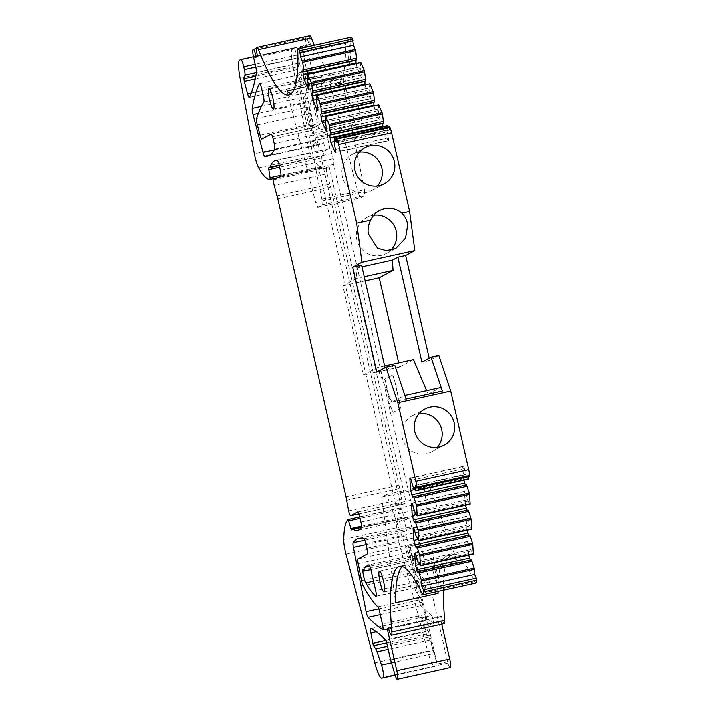 <?xml version="1.0" encoding="UTF-8"?>
<svg xmlns="http://www.w3.org/2000/svg" width="715" height="715" viewBox="0 0 715 715"><rect width="100%" height="100%" fill="white"/><g stroke="black" fill="none" stroke-linecap="round" stroke-linejoin="round"><path stroke-width="0.54" stroke-dasharray="3.58 2.68" d="M450.209 667.578A8.088 1.367 -102.4 0 1 447.93 663.073L420.17 542.274A5.389 0.912 -102.4 0 0 419.803 536.572L418.722 531.871A5.389 0.912 -102.4 0 0 416.836 527.062A253.637 42.864 -102.4 0 0 416.675 527.009L414.164 516.06A161.706 27.331 -102.4 0 0 414.244 515.953A5.389 0.912 -102.4 0 0 413.788 510.331L360.878 522.004M420.17 542.274L409.793 544.562L405.378 546.921L407.782 557.423L418.159 555.135L416.854 555.823L369.807 566.208M415.29 485.449L468.209 473.777L469.067 475.815A2.699 0.456 -102.4 0 0 469.523 476.431M468.209 473.777L468.397 476.682M415.469 490.821L468.388 479.148L465.831 474.733L464.428 468.611L463.454 466.323L410.544 477.995M463.865 480.239L462.748 466.698L463.454 466.323M466.493 485.002L465.402 485.244M417.086 515.783L470.005 504.111L467.449 499.705L466.046 493.582L465.072 491.285L412.162 502.958M465.483 505.201L464.366 491.661L465.072 491.285M468.111 509.974L467.02 510.206M418.704 540.746L471.614 529.073L469.067 524.667L467.664 518.545L466.689 516.248L413.771 527.92M467.101 530.173L465.983 516.632L466.689 516.248M469.728 534.936L468.638 535.178M420.322 565.708L473.232 554.036L470.676 549.629L469.272 543.507L468.307 541.219L415.388 552.892M468.718 555.135L467.601 541.595L468.307 541.219M471.346 559.899L470.255 560.14M443.3 590.25A162.234 27.42 -102.4 0 1 452.381 554.67A162.234 27.42 -102.4 0 1 474.903 581.688A8.088 1.367 -102.4 0 0 476.02 583.038M441.736 624.159L440.1 617.027L441.352 616.357A8.088 1.367 -102.4 0 0 444.337 623.587M277.197 160.312L330.116 148.64A5.389 0.912 -102.4 0 1 332.055 153.466L333.262 158.712A5.389 0.912 -102.4 0 1 333.628 164.405L410.553 500.286A5.389 0.912 -102.4 0 1 410.598 500.268A5.389 0.912 -102.4 0 1 412.591 505.085L413.788 510.331M330.116 148.64A161.706 27.331 -102.4 0 0 330.017 148.631L327.506 137.682A253.637 42.864 -102.4 0 0 327.613 137.486A5.389 0.912 -102.4 0 0 327.121 131.926L274.211 143.599M261.556 88.329L314.466 76.657L316.316 84.71A5.389 0.912 -102.4 0 1 316.772 90.313A538.958 91.082 -102.4 0 0 316.691 90.448L324.011 122.417A5.389 0.912 -102.4 0 1 324.056 122.408A5.389 0.912 -102.4 0 1 326.049 127.225L327.121 131.926M314.466 76.657A5.389 0.912 -102.4 0 0 312.473 71.84A5.389 0.912 -102.4 0 0 312.428 71.858L306.583 46.323L253.673 57.995M309.845 35.75A8.088 1.367 -102.4 0 0 310.337 44.312L309.086 44.982A8.088 1.367 -102.4 0 0 306.092 37.761A8.088 1.367 -102.4 0 0 306.583 46.323M314.341 45.331A162.234 27.42 -102.4 0 0 341.734 83.28A162.234 27.42 -102.4 0 0 350.699 39.397L297.789 51.069M351.145 37.216A8.088 1.367 -102.4 0 0 350.699 39.397M356.106 63.456L357.035 67.514L361.352 77.703L309.148 88.991M360.735 62.437L360.485 68.479L362.058 77.318M365.025 84.513L365.955 88.562L370.272 98.75L370.978 98.375L318.068 110.047M369.655 83.485L369.405 89.536L370.978 98.375M373.954 105.561L374.883 109.618L379.2 119.807L326.987 131.095M378.584 104.542L378.324 110.584L379.906 119.423M382.874 126.618L383.803 130.666L388.12 140.855L388.826 140.48L335.916 152.152M387.503 125.59L387.244 131.632L388.826 140.48M389.478 126.77A2.699 0.456 -102.4 0 0 389.344 127.699L389.496 130.121L388.2 127.056M438.858 355.507L429.688 360.414L429.188 358.233M432.253 559.488A10.671 1.805 -102.4 0 0 432.924 570.516A10.671 1.805 -102.4 0 0 436.928 580.294A10.671 1.805 -102.4 0 0 437.008 580.267A10.671 1.805 -102.4 0 0 436.338 569.238A10.671 1.805 -102.4 0 0 432.334 559.452A10.671 1.805 -102.4 0 0 432.253 559.488M321.67 76.657A10.671 1.805 -102.4 0 0 322.34 87.686A10.671 1.805 -102.4 0 0 326.353 97.472A10.671 1.805 -102.4 0 0 326.433 97.437A10.671 1.805 -102.4 0 0 325.754 86.417A10.671 1.805 -102.4 0 0 321.75 76.63A10.671 1.805 -102.4 0 0 321.67 76.657M358.009 558.898L410.919 547.225L415.755 544.633L405.378 546.921M447.545 661.777L437.169 664.065L418.212 581.295A5.389 0.912 77.6 0 1 418.534 587.006A5.389 0.912 77.6 0 1 418.311 586.917A161.697 27.322 77.6 0 1 413.225 581.179L423.602 578.891A161.697 27.322 77.6 0 1 418.695 571.258L373.507 581.232M407.782 557.423L411.366 555.501A5.389 0.912 -102.4 0 1 411.411 555.484A5.389 0.912 -102.4 0 1 413.404 560.301L409.793 544.562L367.26 553.937M429.688 360.414L421.913 362.13M361.933 266.829L356.052 268.125L361.558 265.185M336.586 141.793L389.496 130.121M334.227 141.695L387.146 130.023M334.334 143.304L387.244 131.632M325.307 120.647L378.226 108.975M325.414 122.256L378.324 110.584M316.387 99.591L369.298 87.918M316.486 101.199L369.405 89.536M307.459 78.543L360.378 66.87M307.566 80.152L360.485 68.479M286.947 90.948L315.708 202.568L317.746 207.368L322.242 204.964L321.875 199.262L364.418 189.886L364.784 195.579L360.288 197.984L358.251 193.184L329.49 81.564A162.234 27.42 -102.4 0 0 336.55 84.424A162.234 27.42 -102.4 0 0 341.976 78.328L299.433 87.713A162.234 27.42 -102.4 0 1 294.008 93.808L288.824 94.952M329.49 81.564L294.026 89.384M291.255 93.629A162.234 27.42 -102.4 0 0 294.008 93.808M312.705 133.473L355.239 124.097L342.735 76.156L300.193 85.541A162.234 27.42 -102.4 0 0 303.044 52.687L318.872 130.175L319.239 135.868L314.734 138.281L312.705 133.473L300.193 85.541M342.735 76.156A162.234 27.42 -102.4 0 0 345.577 43.302L303.044 52.687M257.418 55.985L310.337 44.312M309.086 44.982L256.167 56.655M312.428 71.858L302.061 74.145L298.37 58.058L255.836 67.442M249.285 97.455L302.204 85.782A5.389 0.912 77.6 0 0 302.365 85.612A431.19 72.867 -102.4 0 0 307.271 70.982L296.895 73.27L298.834 81.742A386.341 65.288 77.6 0 1 301.945 74.271A5.389 0.912 77.6 0 1 302.061 74.145M324.011 122.417L313.635 124.705L306.315 92.736L316.691 90.448M330.017 148.631L319.641 150.919L317.129 139.97A253.628 42.864 77.6 0 1 313.331 145.038L323.707 142.75A253.628 42.864 77.6 0 1 320.257 144.502A253.628 42.864 77.6 0 1 317.603 144.6A5.389 0.912 77.6 0 1 315.896 140.748L305.931 102.88A5.389 0.912 77.6 0 1 305.108 96.695A386.341 65.288 77.6 0 1 309.211 79.454L298.834 81.742M317.129 139.97L327.506 137.682M279.154 165.192L322.894 155.539A161.697 27.322 77.6 0 1 325.531 150.695L315.154 152.983A161.697 27.322 77.6 0 1 318.211 151.017A161.697 27.322 77.6 0 1 319.641 150.919M333.628 164.405L323.252 166.693L318.836 169.062L395.761 504.942L406.138 502.654L403.635 503.986A5.389 0.912 -102.4 0 0 403.635 503.986L358.85 513.871L403.6 504.003A5.389 0.912 -102.4 0 1 401.607 499.186L398.979 485.271L330.705 187.178L327.086 173.808L274.167 185.471M410.553 500.286L400.177 502.574L323.252 166.693L280.718 176.078M361.459 527.232L405.789 517.454L404.35 518.214L401.535 509.178L360.038 518.33M416.675 527.009L406.299 529.297L403.796 518.348A161.697 27.322 77.6 0 1 400.257 520.913A161.697 27.322 77.6 0 1 399.444 521.021L409.82 518.724A161.697 27.322 77.6 0 1 405.789 517.454M403.796 518.348L414.164 516.06M366.053 544.589L406.352 535.696A5.389 0.912 77.6 0 1 406.111 531.048A253.628 42.864 77.6 0 1 411.643 526.678L401.267 528.966A253.628 42.864 77.6 0 1 401.58 528.885A253.628 42.864 77.6 0 1 406.299 529.297M377.779 606.883L420.313 597.499A5.389 0.912 -102.4 0 1 422.065 602.209L424.907 614.605A5.389 0.912 77.6 0 1 425.228 620.316A5.389 0.912 77.6 0 1 425.059 620.263A815.073 137.736 77.6 0 1 421.609 617.796L431.985 615.508L433.907 623.873L423.53 626.161A431.19 72.867 -102.4 0 1 427.936 630.612A5.389 0.912 -102.4 0 1 429.635 635.269L433.12 650.489L390.587 659.874M433.12 650.489L437.169 664.065M440.1 617.027L388.522 628.405M441.352 616.357L388.433 628.029M402.223 566.512A162.234 27.42 -102.4 0 1 404.654 565.199A162.234 27.42 -102.4 0 1 415.004 571.571L457.546 562.187A162.234 27.42 -102.4 0 0 447.188 555.814A162.234 27.42 -102.4 0 0 438.116 591.394M418.338 562.66L471.257 550.988M417.766 561.302L470.676 549.629M416.72 537.698L469.639 526.025M416.148 536.339L469.067 524.667M415.111 512.735L468.021 501.063M414.53 511.377L467.449 499.705M413.493 487.764L466.403 476.092M412.913 486.406L465.831 474.733M296.895 73.27A431.19 72.867 -102.4 0 0 298.95 63.295A5.389 0.912 -102.4 0 0 298.37 58.058M302.204 85.782A5.389 0.912 77.6 0 1 300.488 82.1L297.136 69.677L296.805 67.058L297.824 63.376A5.389 0.912 -102.4 0 0 297.279 57.978L296.636 55.18L255.121 64.341M240.669 59.649L293.588 47.977A8.088 1.367 77.6 0 1 293.651 47.959A8.088 1.367 77.6 0 1 296.636 55.18M293.588 47.977L239.588 60.23M240.07 78.275L292.989 66.602A21.557 3.647 77.6 0 1 292.507 48.557M292.989 66.602L307.253 142.115L254.343 153.788M280.959 175.318L322.957 166.059L322.966 167.757A107.795 18.215 77.6 0 1 311.57 156.219A14.014 2.368 77.6 0 1 307.253 142.115M322.966 167.757L277.545 177.776L322.966 167.757M322.957 166.059L321.482 156.299L322.894 155.539M273.8 179.778L326.71 168.105L329.213 166.774L318.836 169.062M326.71 168.105A5.389 0.912 -102.4 0 0 327.086 173.808M276.571 195.973L329.481 184.3M277.795 198.85L330.705 187.178M346.06 496.943L398.979 485.271M346.283 500.366L399.202 488.694M357.723 511.94L400.177 502.574L395.761 504.942M346.015 554.125L398.925 542.453A14.014 2.368 77.6 0 1 396.655 527.724A107.795 18.215 77.6 0 1 400.847 507.847L401.535 509.178M398.925 542.453L427.695 651.177L374.776 662.85M395.136 675.148L434.845 666.389A21.557 3.647 77.6 0 1 434.684 666.452A21.557 3.647 77.6 0 1 427.695 651.177M434.845 666.389L395.029 674.799M391.471 662.841L434.389 653.376A8.088 1.367 77.6 0 1 436.016 665.763M434.389 653.376L429.921 640.131A8.088 1.367 -102.4 0 0 428.634 637.226L426.417 634.044L425.666 631.667L423.789 621.228A5.389 0.912 77.6 0 1 423.754 616.947A5.389 0.912 77.6 0 1 423.87 616.965A431.19 72.867 -102.4 0 1 433.907 623.873M394.76 365.231L385.591 370.147L385.028 367.671M376.778 372.086L385.591 370.147M256.542 118.484L309.461 106.812A538.994 91.082 77.6 0 1 313.206 96.9L302.829 99.188A538.994 91.082 77.6 0 1 306.315 92.736M309.461 106.812A5.389 0.912 -102.4 0 0 310.247 113.274L257.329 124.946M260.063 135.26L312.982 123.597L310.247 113.274M312.982 123.597A5.389 0.912 -102.4 0 0 314.725 127.386A5.389 0.912 -102.4 0 0 314.761 127.377L272.54 136.69L314.725 127.386M271.182 134.071L313.635 124.705L309.22 127.073L319.596 124.785L314.761 127.377M410.919 547.225A5.389 0.912 -102.4 0 0 411.08 551.944L414.432 569.006A5.389 0.912 -102.4 0 0 416.014 574.163L363.104 585.835M420.313 597.499A215.599 36.429 77.6 0 1 415.817 592.494L426.194 590.206A215.599 36.429 77.6 0 1 416.014 574.163M431.985 615.508A815.073 137.736 77.6 0 1 420.921 605.668A5.389 0.912 77.6 0 1 418.99 600.01L406.352 535.696M362.684 569.685L415.603 558.013A8.088 1.367 -102.4 0 0 418.695 571.258M415.603 558.013A6.471 1.09 -102.4 0 0 416.666 559.461A6.471 1.09 -102.4 0 0 416.854 555.823M423.602 578.891L426.194 590.206M415.755 544.633L418.159 555.135M421.609 617.796L423.53 626.161M413.225 581.179L415.817 592.494M413.467 359.582L399.631 366.992L398.684 362.845M406.057 399.015A8.088 1.367 -102.4 0 0 404.118 395.583A8.088 1.367 -102.4 0 0 404.055 395.61L391.811 402.17L428.124 394.162L426.623 390.622M428.124 394.162L440.369 387.602L404.055 395.61M391.811 402.17L377.154 367.59L363.318 375L342.887 285.786L356.722 278.376L356.052 268.125M364.203 276.723L356.722 278.376M373.731 215.161A20.485 20.163 61.8 0 0 356.821 239.757A20.485 20.163 61.8 0 0 390.658 250.214M359.305 152.188A20.485 20.163 61.8 0 0 342.396 176.784A20.485 20.163 61.8 0 0 377.413 185.989M321.875 199.262L299.433 87.713M364.418 189.886L341.976 78.328M315.708 202.568L358.251 193.184M318.872 130.175L361.406 120.79L345.577 43.302M319.239 135.868L361.772 126.484L357.277 128.897L355.239 124.097M361.772 126.484L361.406 120.79M302.829 99.188L309.22 127.073M307.271 70.982L309.211 79.454M323.707 142.75L325.531 150.695M313.331 145.038L315.154 152.983M409.82 518.724L411.643 526.678M399.444 521.021L401.267 528.966M415.004 571.571L386.529 494.583L381.685 497.175L424.227 487.791L429.072 485.199L457.546 562.187M381.685 497.175L395.583 602.754M437.866 591.448L424.227 487.791M386.529 494.583L429.072 485.199M419.169 413.538A20.485 20.163 61.8 0 0 403.054 440.789A20.485 20.163 61.8 0 0 437.276 447.349M329.213 166.774L406.138 502.654M313.206 96.9L319.596 124.785M365.151 280.87L342.887 285.786M399.631 366.992L363.318 375M384.634 365.946L377.154 367.59M322.242 204.964L364.784 195.579M317.746 207.368L360.288 197.984M314.734 138.281L357.277 128.897M464.428 468.611L411.509 480.283M462.748 466.698L410.625 478.201M463.535 478.782L414.655 489.56M465.519 485.53L412.609 497.193M466.046 493.582L413.127 505.255M464.366 491.661L412.242 503.163M465.143 503.744L416.273 514.523M467.136 510.492L414.226 522.165M467.664 518.545L414.745 530.217M465.983 516.632L413.86 528.126M466.761 528.707L417.891 539.494M468.754 535.455L415.844 547.127M469.272 543.507L416.362 555.18M467.601 541.595L415.478 553.088M468.379 553.678L419.508 564.457M470.372 560.417L417.453 572.089M357.035 67.514L307.468 78.444M361.352 77.703L308.433 89.375M361.879 74.601L308.969 86.274M365.955 88.562L316.387 99.501M370.272 98.75L317.362 110.423M370.808 95.658L317.889 107.33M374.883 109.618L325.316 120.549M379.2 119.807L326.281 131.471M379.728 116.706L326.818 128.378M383.803 130.666L334.236 141.606M388.12 140.855L335.201 152.527M388.647 137.754L335.737 149.426M392.973 412.412L400.114 408.685A5.389 0.912 -102.4 0 0 399.748 402.992L399.435 403.054A5.389 0.912 -102.4 0 1 399.801 408.757L392.973 412.412L387.494 399.497L393.286 412.341M399.435 403.054L394.457 379.897A5.389 0.912 -102.4 0 0 392.464 375.08A5.389 0.912 -102.4 0 0 392.419 375.098L384.92 379.111L389.38 398.586L387.807 399.426M394.457 379.897L399.748 402.992M394.144 379.969A5.389 0.912 -102.4 0 0 392.151 375.152A5.389 0.912 -102.4 0 0 392.115 375.169L384.616 379.182L389.076 398.657L387.494 399.497M419.803 536.572L366.884 548.244M418.722 531.871L365.812 543.543M418.212 581.295L375.67 590.679M413.404 560.301L370.862 569.685M336.425 139.371L389.344 127.699M334.531 137.423L387.45 125.751M325.611 116.375L378.521 104.703M316.682 95.318L369.601 83.646M307.763 74.271L360.682 62.598M259.76 83.575L301.945 74.271M316.316 84.71L263.397 96.382M316.772 90.313L263.853 101.986M326.049 127.225L273.13 138.898M327.613 137.486L274.694 149.158M269.796 155.146L317.603 144.6M332.055 153.466L279.145 165.138M333.262 158.712L280.343 170.385M412.591 505.085L359.672 516.757M414.244 515.953L361.325 527.625M364.802 540.165L406.111 531.048M363.917 538.735L416.836 527.062M447.93 663.073L395.011 674.746M474.903 581.688L421.984 593.361M416.157 487.487L469.067 475.815M298.95 63.295L256.417 72.68M302.365 85.612L249.455 97.285M251.251 92.959L300.488 82.1M297.136 69.677L255.21 78.918M255.782 76.103L296.805 67.058M297.824 63.376L256.435 72.501M297.279 57.978L255.764 67.13M258.66 167.891L311.57 156.219M321.509 157.988L279.619 167.23M279.252 165.612L321.482 156.299M348.688 510.859L401.607 499.186M404.368 518.205L351.458 529.878M361.504 526.168L403.698 516.865M359.717 516.918L400.847 507.847M343.745 539.396L396.655 527.724M429.921 640.131L388.173 649.345M428.634 637.226L387.476 646.306M426.417 634.044L386.618 642.821M385.725 640.479L425.666 631.667M423.789 621.228L376.287 631.702M370.96 628.637L423.87 616.965M427.936 630.612L385.403 639.997M429.635 635.269L387.101 644.653M274.292 149.927L315.896 140.748M305.931 102.88L258.294 113.39M261.368 106.338L305.108 96.695M411.08 551.944L358.17 563.617M361.513 580.678L414.432 569.006M422.065 602.209L379.522 611.593M424.907 614.605L382.364 623.989M382.829 629.584L425.059 620.263M380.228 614.641L420.921 605.668M378.762 608.885L418.99 600.01M411.366 555.501L368.913 564.868M376.17 596.212L418.311 586.917M341.734 83.28L336.55 84.424M306.092 37.761L256.488 48.7M259.554 83.512L312.473 71.84M324.056 122.408L271.137 134.08M267.347 156.174L320.257 144.502M275.668 160.401L318.211 151.017M410.598 500.268L357.679 511.94M357.723 530.298L400.257 520.913M359.046 538.27L401.58 528.885M452.381 554.67L447.188 555.814M404.654 565.199L399.462 566.343M379.415 571.124L432.334 559.452M384.018 591.966L436.928 580.294M268.84 88.302L321.75 76.63M273.434 109.145L326.353 97.472M253.414 56.834L293.651 47.959M351.44 529.887L404.35 518.214M359.708 516.909L400.883 507.82M395.145 675.175L434.684 666.452M370.844 628.619L423.754 616.947M382.695 629.692L425.228 620.316M416.666 559.461L370.835 569.569M411.411 555.484L368.869 564.868M376.001 596.39L418.534 587.006M404.851 395.422L404.118 395.583M366.867 217.36L379.361 210.666M386.207 253.468L395.904 248.275M371.782 190.494L384.277 183.8M352.441 154.377L364.945 147.683M431.637 451.844L444.14 445.15M412.305 415.737L424.799 409.043"/><path stroke-width="1.07" d="M367.26 553.937A5.389 0.912 -102.4 0 0 366.884 548.244L365.812 543.543A5.389 0.912 -102.4 0 0 363.917 538.735A253.628 42.864 -102.4 0 0 359.046 538.27A253.628 42.864 -102.4 0 0 353.192 542.721A5.389 0.912 -102.4 0 0 353.442 547.368L366.071 611.683A5.389 0.912 -102.4 0 0 368.002 617.34A815.073 137.736 -102.4 0 0 382.516 629.647A5.389 0.912 -102.4 0 0 382.695 629.692A5.389 0.912 -102.4 0 0 382.364 623.989L379.522 611.593A5.389 0.912 -102.4 0 0 377.779 606.883A215.599 36.429 -102.4 0 1 363.104 585.835A5.389 0.912 -102.4 0 1 361.513 580.678L358.17 563.617A5.389 0.912 -102.4 0 1 358.009 558.898L367.26 553.937M414.655 489.56L410.616 490.454L409.838 478.371L410.544 477.995L412.913 486.406L415.469 490.821L415.29 485.449L416.157 487.487A2.699 0.456 -102.4 0 0 416.604 488.104L469.523 476.431A2.699 0.456 -102.4 0 0 469.657 475.529A8.088 1.367 -102.4 0 0 468.745 469.675L450.727 391.025L438.858 355.507L431.074 357.223L442.37 391.007A8.088 1.367 -102.4 0 0 440.431 387.575A8.088 1.367 -102.4 0 0 440.369 387.602M468.397 476.682L468.531 478.853L415.621 490.526M465.402 485.244L463.865 480.239M467.074 486.361L466.493 485.002L413.583 496.675L414.155 498.033L467.074 486.361L469.299 493.243L416.38 504.915L414.155 498.033M416.273 514.523L412.233 515.417L411.447 503.333L412.162 502.958L414.53 511.377L417.185 515.864L416.631 506.149L469.549 494.476L469.299 493.243M469.549 494.476L470.148 503.816L417.238 515.488M467.02 510.206L465.483 505.201M468.683 511.323L468.111 509.974L415.201 521.637L415.773 522.996L468.683 511.323L470.917 518.205L417.998 529.878L415.773 522.996M417.891 539.494L413.851 540.379L413.064 528.305L413.771 527.92L416.148 536.339L418.793 540.826L418.248 531.111L471.158 519.439L470.917 518.205M471.158 519.439L471.766 528.778L418.856 540.451M468.638 535.178L467.101 530.173M470.3 536.295L469.728 534.936L416.809 546.609L417.39 547.967L470.3 536.295L472.535 543.168L419.616 554.84L417.39 547.967M419.508 564.457L415.469 565.342L414.682 553.267L415.388 552.892L417.766 561.302L420.411 565.788L419.866 556.073L472.776 544.401L472.535 543.168M472.776 544.401L473.384 553.741L420.474 565.413M470.255 560.14L468.718 555.135M471.918 561.257L471.346 559.899L418.427 571.571L419.008 572.929L471.918 561.257L474.143 568.13L421.233 579.802L419.008 572.929M474.394 569.363L474.724 574.44L476.306 578.176L423.396 589.848L421.805 586.112L421.484 581.036L474.394 569.363L474.143 568.13M388.522 628.405L387.181 628.7L388.433 628.029A8.088 1.367 -102.4 0 0 391.427 635.26A8.088 1.367 -102.4 0 0 391.811 631.989A162.234 27.42 -102.4 0 1 399.462 566.343A162.234 27.42 -102.4 0 1 421.984 593.361A8.088 1.367 -102.4 0 0 423.11 594.71L476.02 583.038A8.088 1.367 -102.4 0 0 476.44 580.231L476.306 578.176M443.3 590.25A162.234 27.42 -102.4 0 0 444.721 620.316A8.088 1.367 -102.4 0 1 444.337 623.587L391.427 635.26M441.736 624.159L449.717 659.016L396.798 670.688A8.088 1.367 -102.4 0 1 397.29 679.25A8.088 1.367 -102.4 0 1 395.011 674.746L390.587 659.874L387.101 644.653A5.389 0.912 -102.4 0 0 385.403 639.997A431.19 72.867 -102.4 0 0 370.96 628.637A5.389 0.912 -102.4 0 0 370.844 628.619A5.389 0.912 -102.4 0 0 370.584 630.773A5.389 0.912 -102.4 0 0 370.879 632.9L372.756 643.339L373.498 645.708L375.724 648.898A8.088 1.367 -102.4 0 1 377.011 651.803L381.479 665.048L391.471 662.841M397.29 679.25L450.209 667.578A8.088 1.367 -102.4 0 0 449.717 659.016M314.341 45.331A162.234 27.42 -102.4 0 1 311.356 38.002A8.088 1.367 -102.4 0 0 309.845 35.75L256.926 47.422A8.088 1.367 -102.4 0 0 257.418 55.985L256.167 56.655A8.088 1.367 -102.4 0 0 253.181 49.433A8.088 1.367 -102.4 0 0 253.673 57.995L255.836 67.442A5.389 0.912 -102.4 0 1 256.417 72.68A431.19 72.867 -102.4 0 1 249.455 97.285A5.389 0.912 -102.4 0 1 249.285 97.455A5.389 0.912 -102.4 0 1 247.578 93.772L244.226 81.349L243.895 78.73L244.905 75.048A5.389 0.912 -102.4 0 0 244.36 69.65L243.726 66.853A8.088 1.367 -102.4 0 0 240.732 59.631A8.088 1.367 -102.4 0 0 240.669 59.649L239.588 60.23A21.557 3.647 -102.4 0 0 240.07 78.275L254.343 153.788A14.014 2.368 -102.4 0 0 258.66 167.891A107.795 18.215 -102.4 0 0 270.047 179.429L270.038 177.731L280.959 175.318M355.641 50.711L356.812 59.819L355.838 60.346L302.928 72.009L303.893 71.491L302.731 62.384L355.641 50.711L353.523 45.233L352.495 39.066A8.088 1.367 -102.4 0 0 351.145 37.216L298.235 48.888A8.088 1.367 -102.4 0 0 297.789 51.069A162.234 27.42 -102.4 0 1 288.824 94.952A162.234 27.42 -102.4 0 1 258.446 49.675A8.088 1.367 -102.4 0 0 256.926 47.422M355.838 60.346L356.106 63.456M364.561 71.768L365.731 80.875L364.757 81.394L311.847 93.066L312.821 92.548L311.651 83.432L364.561 71.768L364.257 70.562L360.735 62.437L307.825 74.11L307.566 80.152L309.148 88.991L308.433 89.375L304.116 79.186L302.928 72.009M364.757 81.394L365.025 84.513M373.489 92.816L374.66 101.923L373.686 102.442L320.767 114.114L321.741 113.596L320.57 104.488L373.489 92.816L369.843 83.735L316.745 95.158L316.486 101.199L318.068 110.047L317.362 110.423L313.045 100.234L311.847 93.066M373.686 102.442L373.954 105.561M382.409 113.864L383.58 122.98L382.605 123.498L329.695 135.171L330.661 134.652L329.499 125.536L382.409 113.864L378.762 104.792L325.665 116.214L325.414 122.256L326.987 131.095L326.281 131.471L321.965 121.291L320.767 114.114M382.605 123.498L382.874 126.618M388.2 127.056L387.503 125.59L334.593 137.262L334.334 143.304L335.916 152.152L335.201 152.527L330.884 142.339L329.695 135.171M429.188 358.233L405.646 255.452L414.816 250.545L409.606 211.461L391.597 132.802A8.088 1.367 -102.4 0 0 389.916 127.359A2.699 0.456 -102.4 0 0 389.478 126.77L336.568 138.442A2.699 0.456 -102.4 0 0 336.425 139.371L336.586 141.793L334.593 137.262M329.499 125.536L325.665 116.214M320.57 104.488L316.745 95.158M311.651 83.432L307.825 74.11M302.731 62.384L300.604 56.905L353.523 45.233M352.495 39.066L299.585 50.738L300.604 56.905M299.585 50.738A8.088 1.367 -102.4 0 0 298.235 48.888M350.681 515.676A5.389 0.912 -102.4 0 0 350.725 515.658L358.85 513.871L350.681 515.676A5.389 0.912 -102.4 0 1 348.688 510.859L346.06 496.943L277.795 198.85L274.167 185.471A5.389 0.912 -102.4 0 1 273.8 179.778L280.718 176.078A5.389 0.912 -102.4 0 0 280.343 170.385L279.145 165.138A5.389 0.912 -102.4 0 0 277.197 160.312A161.697 27.322 -102.4 0 0 275.668 160.401A161.697 27.322 -102.4 0 0 269.984 167.212L268.563 167.971L270.038 177.731M360.038 518.33L348.625 520.851L351.44 529.887L352.87 529.118A161.697 27.322 -102.4 0 0 357.723 530.298A161.697 27.322 -102.4 0 0 361.325 527.625A5.389 0.912 -102.4 0 0 360.878 522.004L359.672 516.757A5.389 0.912 -102.4 0 0 357.679 511.94A5.389 0.912 -102.4 0 0 357.643 511.958L350.725 515.658M348.625 520.851L347.937 519.519A107.795 18.215 -102.4 0 0 343.745 539.396A14.014 2.368 -102.4 0 0 346.015 554.125L374.776 662.85A21.557 3.647 -102.4 0 0 381.765 678.124A21.557 3.647 -102.4 0 0 381.935 678.061L395.136 675.148M395.029 674.799L381.935 678.061M383.097 677.436A8.088 1.367 -102.4 0 0 382.543 668.891A8.088 1.367 -102.4 0 0 381.479 665.048M387.181 628.7L396.798 670.688M423.11 594.71A8.088 1.367 -102.4 0 0 423.53 591.904L423.396 589.848M421.484 581.036L421.233 579.802M415.469 565.342L417.453 572.089L418.427 571.571M419.866 556.073L419.616 554.84M413.851 540.379L415.844 547.127L416.809 546.609M418.248 531.111L417.998 529.878M412.233 515.417L414.226 522.165L415.201 521.637M416.631 506.149L416.38 504.915M410.616 490.454L412.609 497.193L413.583 496.675M416.604 488.104A2.699 0.456 -102.4 0 0 416.747 487.201A8.088 1.367 -102.4 0 0 415.835 481.347L397.817 402.697L385.939 367.179L376.778 372.086L352.736 267.124L361.897 262.217L356.696 223.134L370.593 220.068C368.422 224.519 367.635 229.05 368.243 233.644L377.502 248.159L386.413 250.643L395.904 248.275L405.557 238.032L407.666 224.948C407.05 220.354 405.137 216.422 401.928 213.159L409.606 211.461M389.916 127.359L337.006 139.032A8.088 1.367 -102.4 0 1 338.678 144.475L356.696 223.134M337.006 139.032A2.699 0.456 -102.4 0 0 336.568 138.442M273.13 138.898A5.389 0.912 -102.4 0 0 271.137 134.08A5.389 0.912 -102.4 0 0 271.101 134.089L261.851 139.05A5.389 0.912 -102.4 0 1 261.806 139.059A5.389 0.912 -102.4 0 1 260.063 135.26L257.329 124.946A5.389 0.912 -102.4 0 1 256.542 118.484A538.994 91.082 -102.4 0 1 263.853 101.986A5.389 0.912 -102.4 0 0 263.397 96.382L261.556 88.329A5.389 0.912 -102.4 0 0 259.554 83.512A5.389 0.912 -102.4 0 0 259.402 83.655A386.341 65.288 -102.4 0 0 252.198 108.367A5.389 0.912 -102.4 0 0 253.012 114.552L262.986 152.42A5.389 0.912 -102.4 0 0 264.684 156.272A253.628 42.864 -102.4 0 0 267.347 156.174A253.628 42.864 -102.4 0 0 274.694 149.158A5.389 0.912 -102.4 0 0 274.211 143.599L273.13 138.898M362.684 569.685A8.088 1.367 -102.4 0 0 365.785 582.931A161.697 27.322 -102.4 0 0 375.768 596.301A5.389 0.912 -102.4 0 0 376.001 596.39A5.389 0.912 -102.4 0 0 375.67 590.679L370.862 569.685A5.389 0.912 -102.4 0 0 368.869 564.868A5.389 0.912 -102.4 0 0 368.824 564.886L363.944 567.496A6.471 1.09 -102.4 0 1 363.747 571.133A6.471 1.09 -102.4 0 1 362.684 569.685M379.334 571.16A10.671 1.805 -102.4 0 0 380.014 582.18A10.671 1.805 -102.4 0 0 384.018 591.966A10.671 1.805 -102.4 0 0 384.098 591.94A10.671 1.805 -102.4 0 0 383.428 580.911A10.671 1.805 -102.4 0 0 379.415 571.124A10.671 1.805 -102.4 0 0 379.334 571.16M268.76 88.329A10.671 1.805 -102.4 0 0 269.43 99.358A10.671 1.805 -102.4 0 0 273.434 109.145A10.671 1.805 -102.4 0 0 273.514 109.109A10.671 1.805 -102.4 0 0 272.844 98.089A10.671 1.805 -102.4 0 0 268.84 88.302A10.671 1.805 -102.4 0 0 268.76 88.329M385.939 367.179L394.76 365.231L406.057 399.015L442.37 391.007M450.727 391.025L397.817 402.697M405.646 255.452L397.871 257.168L421.913 362.13L431.074 357.223M414.816 250.545L361.897 262.217M385.028 367.671L361.558 265.185L352.736 267.124M397.871 257.168L392.365 260.117L361.933 266.829M401.928 213.159A20.485 20.163 61.8 0 0 370.593 220.068M354.899 170.09A20.485 20.163 61.8 0 0 384.277 183.8A20.485 20.163 61.8 0 0 394.322 161.393A20.485 20.163 61.8 0 0 364.945 147.683A20.485 20.163 61.8 0 0 354.899 170.09M330.562 133.035L383.472 121.362M330.661 134.652L383.58 122.98M321.634 111.987L374.553 100.314M321.741 113.596L374.66 101.923M312.714 90.93L365.633 79.267M312.821 92.548L365.731 80.875M303.795 69.882L356.705 58.21M303.893 71.491L356.812 59.819M300.318 52.472L353.237 40.8M294.026 89.384L286.947 90.948A162.234 27.42 -102.4 0 0 291.255 93.629M269.984 167.212L279.154 165.192M352.87 529.118L361.459 527.232M438.116 591.394A162.234 27.42 -102.4 0 0 438.116 593.379L395.583 602.754A162.234 27.42 -102.4 0 1 402.223 566.512M421.805 586.112L474.724 574.44M439.037 447.045A20.485 20.163 61.8 0 0 447.233 411.429A20.485 20.163 61.8 0 0 415.549 434.094A20.485 20.163 61.8 0 0 439.037 447.045M369.807 566.208L363.944 567.496M392.365 260.117L393.036 270.368L364.203 276.723M398.684 362.845L379.2 277.778L393.036 270.368M426.623 390.622L413.467 359.582L384.634 365.946M390.658 250.214A20.485 20.163 61.8 0 0 373.731 215.161M377.413 185.989A20.485 20.163 61.8 0 0 359.305 152.188M438.116 593.379L437.866 591.448M437.276 447.349A20.485 20.163 61.8 0 0 419.169 413.538M379.2 277.778L365.151 280.87M410.625 478.201L409.838 478.371M464.553 483.233L411.634 494.905M412.242 503.163L411.447 503.333M466.171 508.195L413.252 519.868M413.86 528.126L413.064 528.305M467.78 533.167L414.87 544.83M415.478 553.088L414.682 553.267M469.398 558.129L416.488 569.801M356.016 63.063L303.097 74.735M307.468 78.444L304.116 79.186M364.936 84.111L312.026 95.783M316.387 99.501L313.045 100.234M373.856 105.168L320.946 116.831M325.316 120.549L321.965 121.291M382.784 126.215L329.865 137.888M334.236 141.606L330.884 142.339M338.678 144.475L391.597 132.802M334.772 137.512L387.682 125.84M329.186 124.339L382.096 112.666M325.843 116.465L378.762 104.792M320.266 103.282L373.176 91.609M316.924 95.408L369.843 83.735M311.338 82.234L364.257 70.562M308.004 74.36L360.914 62.688M302.418 61.177L355.328 49.514M311.356 38.002L258.446 49.675M264.684 156.272L269.796 155.146M353.192 542.721L364.802 540.165M391.811 631.989L444.721 620.316M476.44 580.231L423.53 591.904M469.657 475.529L416.747 487.201M468.745 469.675L415.835 481.347M247.578 93.772L251.251 92.959M255.21 78.918L244.226 81.349M243.895 78.73L255.782 76.103M256.435 72.501L244.905 75.048M255.764 67.13L244.36 69.65M255.121 64.341L243.726 66.853M270.056 179.429L277.545 177.776L270.056 179.429M279.619 167.23L268.599 169.661M268.563 167.971L279.252 165.612M350.788 528.537L361.504 526.168M348.017 519.501L359.717 516.918M388.173 649.345L377.011 651.803M387.476 646.306L375.724 648.898M386.618 642.821L373.498 645.708M372.756 643.339L385.725 640.479M376.287 631.702L370.879 632.9M262.986 152.42L274.292 149.927M258.294 113.39L253.012 114.552M252.198 108.367L261.368 106.338M353.442 547.368L366.053 544.589M368.002 617.34L380.228 614.641M366.071 611.683L378.762 608.885M373.507 581.232L365.785 582.931M256.488 48.7L253.181 49.433M473.33 554.116L420.411 565.788M471.712 529.154L418.793 540.826M470.095 504.191L417.185 515.864M468.477 479.22L415.567 490.892M240.732 59.631L253.414 56.834M347.973 519.492L359.708 516.909M381.765 678.124L395.145 675.175M370.835 569.569L363.747 571.133M440.431 387.575L404.851 395.422"/></g></svg>
